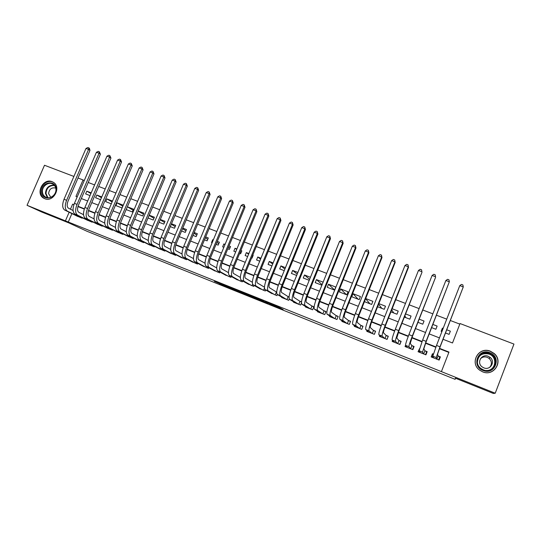 <?xml version="1.0" encoding="UTF-8"?>
<svg xmlns="http://www.w3.org/2000/svg" width="541" height="541" viewBox="0 0 541 541"><rect width="100%" height="100%" fill="white"/><g stroke="black" fill="none" stroke-linecap="round" stroke-linejoin="round"><path stroke-width="0.81" d="M269.844 304.225L283.153 309.56L278.601 307.132L265.374 301.783L274.551 305.99L269.844 304.225M52.092 181.681L53.025 182.128C61.843 186.523 53.708 202.747 44.714 198.669L43.977 198.331C34.989 194.057 42.996 177.664 52.092 181.681M490.471 351.244L494.095 353.435C503.759 361.138 493.892 376.908 482.586 371.809L479.671 370.166C469.182 362.835 478.738 346.105 490.471 351.244M219.518 283.788L234.909 290.186L227.741 286.669L214.371 281.313L232.488 289.144L219.518 283.788M443.065 339.302L452.506 342.974L460.033 323.538L513.95 344.076L495.225 393.219L493.358 393.456L455.387 378.2L455.123 379.329L86.932 231.244L68.998 222.973L41.792 212.045L27.05 205.303L44.504 165.255L73.894 176.447M495.225 393.219L441.409 371.62L448.983 352.069L439.549 348.363M71.912 213.594L68.281 222.026L441.409 371.62M68.281 222.026L27.05 205.303M253.208 297.53L268.011 303.481L261.688 300.302L247.913 294.784L253.208 297.53L253.431 296.989M250.611 296.4L236.742 290.909L231.034 288.022L245.905 293.986L251.349 296.779M250.571 296.502L251.349 296.793M91.199 192.86L86.797 191.162L90.915 193.516M101.796 196.938L96.798 195.017L101.465 197.708M112.494 201.056L106.881 198.899L112.115 201.942M117.059 202.814L115.875 205.594L122.016 207.967L123.206 205.181L117.059 202.814L122.78 206.182M126.175 209.57L132.329 211.95L133.519 209.157L127.358 206.784L133.079 210.192M138.198 211.071L143.466 214.243M137.056 213.776L142.736 215.974L143.926 213.161L138.239 210.976M149.14 215.399L153.948 218.327M148.031 218.016L153.231 220.025L154.422 217.205L149.221 215.203M160.177 219.774L164.518 222.452M159.115 222.304L163.815 224.116L165.012 221.283L160.305 219.47M171.314 224.204L175.176 226.618M170.293 226.625L174.493 228.248L175.69 225.394L171.49 223.778M182.547 228.681L185.935 230.824M181.58 230.987L185.272 232.407L186.469 229.546L182.784 228.126M193.888 233.205L196.782 235.078M192.975 235.389L196.14 236.613L197.343 233.732L194.178 232.515M205.323 237.79L207.724 239.365M204.478 239.832L207.108 240.846L208.312 237.959L205.675 236.944M213.323 239.886L212.728 239.656L213.269 240.021M216.867 242.429L218.767 243.7M216.082 244.316L218.172 245.127L219.382 242.219L217.286 241.414M225.056 244.41L223.839 243.937L224.941 244.694M228.512 247.136L229.905 248.082M227.802 248.846L229.343 249.442L230.547 246.52L229.012 245.932M236.904 248.968L235.044 248.251L236.721 249.421M240.258 251.896L241.137 252.512M239.629 253.418L240.61 253.797L241.82 250.862L240.84 250.483M248.867 253.573L246.358 252.606L248.603 254.223M252.113 256.732L252.471 256.995M251.579 258.037L251.978 258.192L253.195 255.244L252.789 255.088M260.945 258.226L257.773 257.002L260.593 259.085M273.137 262.926L269.29 261.438L272.691 264.022M285.452 267.667L280.914 265.915L284.891 269.039M297.888 272.454L292.647 270.432L297.198 274.145M310.439 277.29L304.488 274.997L309.608 279.345M323.119 282.172L316.438 279.596L322.118 284.654M328.502 284.241L327.278 287.291L334.568 290.111L335.799 287.055L328.502 284.241L334.615 289.99M340.681 288.935L339.457 291.998L346.815 294.838L348.046 291.768L340.681 288.935L346.429 294.696M352.975 293.668L351.745 296.745L359.177 299.619L360.407 296.529L352.975 293.668L358.101 299.207M365.615 298.72L369.882 303.758M364.445 301.655L371.66 304.441L372.891 301.337L365.675 298.558M378.626 304.204L381.77 308.35M377.618 306.747L384.259 309.31L385.49 306.192L378.849 303.636M391.711 309.885L393.76 312.982M390.92 311.887L396.979 314.226L398.21 311.089L392.157 308.755M404.857 315.829L405.865 317.662M404.364 317.08L409.821 319.19L411.059 316.039L405.601 313.936M417.943 322.328L422.792 324.201L424.029 321.029L419.18 319.163M429.256 323.045L428.019 326.223M431.657 327.63L435.884 329.266L437.128 326.074L432.895 324.444M433.355 354.085L432.442 353.726L431.191 356.938L439.13 360.09L440.381 356.871L438.061 355.951M419.566 348.627L418.058 351.718L425.923 354.842L427.174 351.636L424.874 350.73M405.54 345.307L405.053 346.551L412.844 349.642L414.088 346.456L411.809 345.557M392.563 340.445L392.178 341.432L399.887 344.495L401.131 341.324L398.879 340.431M379.748 335.542L379.424 336.36L387.058 339.396L388.303 336.245L386.071 335.359M367.068 330.639L366.791 331.342L374.358 334.345L375.596 331.214L373.385 330.335M354.524 325.756L354.281 326.365L361.773 329.347L363.011 326.223L360.82 325.357M342.101 320.901L341.885 321.442L349.31 324.39L350.548 321.286L348.377 320.428M329.807 316.079L329.611 316.566L336.962 319.488L338.199 316.397L336.049 315.545M317.628 311.291L317.452 311.731L324.735 314.625L325.966 311.555L323.836 310.71M305.57 306.544L305.408 306.943L312.624 309.81L313.848 306.754L311.744 305.922M293.621 301.831L293.472 302.203L300.62 305.043L301.493 302.872M281.787 297.165L281.651 297.503L288.732 300.316L289.266 298.997M270.067 292.532L276.951 295.636L277.405 294.52M258.449 287.94L265.279 290.997L265.705 289.956M246.946 283.389L253.715 286.399L254.114 285.432M235.545 278.872L242.26 281.847L242.632 280.941M224.245 274.402L230.906 277.337L231.257 276.485M213.053 269.966L219.66 272.86L219.991 272.055M201.955 265.57L208.508 268.431L208.826 267.673M190.966 261.215L197.458 264.042L197.756 263.318M180.065 256.894L186.51 259.687L186.794 259.004M169.265 252.613L175.656 255.372L175.926 254.723M158.567 248.373L164.897 251.098L165.161 250.476M147.957 244.167L154.232 246.865L154.483 246.27M137.441 239.994L143.669 242.659L143.906 242.091M127.013 235.856L133.187 238.5L133.424 237.952M116.68 231.758L122.807 234.368L123.03 233.847M106.435 227.693L112.508 230.277L112.724 229.776M96.284 223.663L102.303 226.219L102.513 225.739M86.215 219.666L92.186 222.202L92.383 221.736M448.847 352.407L439.42 348.702M435.809 347.281L425.578 343.258M421.939 341.831L411.87 337.868M408.212 336.428L398.304 332.539M394.626 331.085L384.881 327.258M381.175 325.797L371.586 322.03M367.86 320.563L358.433 316.857M354.68 315.383L345.401 311.738M341.628 310.25L332.505 306.666M328.712 305.171L319.738 301.641M315.924 300.147L307.092 296.671M303.258 295.163L294.568 291.748M290.713 290.233L282.172 286.872M278.297 285.35L269.891 282.044M265.996 280.515L257.726 277.262M253.824 275.727L245.682 272.529M241.759 270.987L233.753 267.842M229.81 266.287L221.938 263.197M217.982 261.634L210.233 258.591M206.256 257.029L198.635 254.033M194.652 252.464L187.152 249.516M183.149 247.94L175.771 245.046M171.754 243.464L164.498 240.61M160.467 239.027L153.333 236.221M149.289 234.632L142.263 231.866M138.205 230.27L131.301 227.558M127.23 225.955L120.433 223.284M116.349 221.682L109.667 219.051M105.569 217.441L98.996 214.858M94.891 213.242L88.42 210.699M84.308 209.083L77.945 206.581M301.54 301.878L299.761 301.175M289.063 296.941L287.886 296.475M276.715 292.045L276.126 291.815M264.481 287.203L257.34 282.916C256.529 281.962 256.853 279.562 258.307 275.707L280.928 220.464L280.231 219.727L257.509 275.193C255.325 281.002 254.838 284.613 256.069 286.02L263.251 290.192M82.347 217.766L82.151 218.212L76.227 215.703M459.809 324.113L450.355 320.515M446.744 319.136L436.492 315.227M432.854 313.841L422.771 310M419.106 308.6L409.185 304.82M405.5 303.413L395.735 299.694M392.029 298.28L382.419 294.622M378.693 293.195L369.239 289.597M365.486 288.164L356.194 284.62M352.421 283.186L343.271 279.697M339.478 278.25L330.483 274.821M326.669 273.367L317.817 269.993M313.983 268.532L305.273 265.212M301.418 263.744L292.85 260.478M288.982 259.004L280.549 255.792M276.661 254.304L268.363 251.146M264.461 249.658L256.299 246.547M252.376 245.053L244.343 241.989M240.407 240.488L232.508 237.479M228.552 235.971L220.775 233.009M216.813 231.494L209.164 228.579M205.181 227.058L197.654 224.19M193.658 222.669L186.253 219.849M182.243 218.321L174.953 215.541M170.929 214.006L163.761 211.274M159.723 209.739L152.67 207.047M148.626 205.506L141.688 202.861M137.624 201.313L130.8 198.709M126.722 197.154L120.007 194.598M115.923 193.042L109.316 190.52M105.218 188.958L98.719 186.483M94.607 184.914L88.217 182.479M445.513 332.986L449.111 334.372L450.355 331.166L446.758 329.787M443.147 328.394L442.403 328.11L441.158 331.302L441.902 331.592M316.438 279.596L315.214 282.632L321.895 285.208M304.488 274.997L303.264 278.013L309.222 280.312M292.647 270.432L291.43 273.435L296.664 275.464M280.914 265.915L279.697 268.904L284.235 270.656M269.29 261.438L268.072 264.414L271.927 265.901M257.773 257.002L256.556 259.957L259.734 261.188M246.358 252.606L245.147 255.548L247.656 256.522M235.044 248.251L233.834 251.18L235.7 251.896M223.839 243.937L222.628 246.845L223.852 247.318M212.728 239.656L211.524 242.557L212.119 242.787M106.881 198.899L105.698 201.658L111.311 203.829M96.798 195.017L95.615 197.763L100.612 199.697M86.797 191.162L85.62 193.894L90.016 195.599M455.123 379.329L455.536 378.26M78.019 178.023L83.064 179.943L75.95 196.437L77.194 196.917M84.22 180.633L83.064 179.943M81.306 198.52L87.696 201.009M91.794 202.605L98.286 205.127M102.377 206.723L108.978 209.286M113.055 210.875L119.764 213.485M123.835 215.068L130.651 217.725M134.709 219.301L141.634 221.999M145.685 223.575L152.724 226.314M156.762 227.883L163.916 230.669M167.94 232.231L175.21 235.065M179.22 236.627L186.611 239.501M190.608 241.056L198.121 243.977M202.104 245.526L209.746 248.502M213.709 250.043L221.472 253.066M225.421 254.601L233.313 257.672M237.249 259.207L245.269 262.324M249.185 263.852L257.34 267.024M261.242 268.539L269.526 271.765M273.408 273.279L281.834 276.552M285.702 278.06L294.257 281.394M298.111 282.889L306.808 286.277M310.642 287.765L319.481 291.207M323.295 292.688L332.282 296.191M336.076 297.665L345.212 301.222M348.979 302.69L358.27 306.301M362.017 307.761L371.457 311.433M375.183 312.887L384.779 316.62M388.485 318.061L398.237 321.854M401.922 323.288L411.836 327.149M415.495 328.57L425.571 332.492M429.209 333.905L439.454 337.895M73.914 204.66L72.622 204.153L70.445 209.205M69.14 212.234L65.475 220.728M435.938 346.943L425.699 342.92M422.068 341.493L411.999 337.537M408.34 336.096L398.433 332.201M394.747 330.754L385.003 326.926M381.297 325.466L371.708 321.699M367.981 320.238L358.548 316.526M354.801 315.051L345.523 311.406M341.75 309.925L332.62 306.341M328.833 304.847L319.853 301.317M316.039 299.822L307.207 296.346M303.373 294.845L294.683 291.423M290.835 289.915L282.28 286.554M278.412 285.033L270 281.726M266.111 280.197L257.834 276.945M253.932 275.41L245.79 272.211M241.874 270.669L233.861 267.525M229.925 265.976L222.04 262.879M218.091 261.323L210.334 258.273M206.371 256.718L198.743 253.722M194.76 252.153L187.254 249.205M183.257 247.636L175.872 244.728M171.862 243.152L164.599 240.299M160.576 238.716L153.428 235.91M149.39 234.321L142.357 231.562M138.313 229.966L131.395 227.247M127.331 225.651L120.528 222.98M116.45 221.377L109.762 218.747M105.671 217.144L99.091 214.554M94.993 212.944L88.514 210.395M84.403 208.785L78.032 206.277M73.867 204.796L72.622 204.153M442.403 328.11L442.599 329.807M432.442 353.726L432.949 354.991M265.638 302.514L256.698 298.402L265.638 302.514M243.24 293.418L248.941 295.758L243.24 293.418M433.287 354.308L432.056 357.283M439.623 358.832L439.792 356.898L438.629 359.893M436.858 359.183L438.082 356.025L437.547 354.186L440.056 347.038L463.279 286.906L440.009 346.808L436.249 357.533L436.81 359.17M459.776 285.621L461.487 284.417L462.886 284.931L463.279 286.906L459.776 285.621L436.519 345.435L432.807 356.167L433.503 357.858M438.082 356.025L439.792 356.898M489.882 352.685C502.055 356.884 494.9 375.63 483.072 370.463C470.995 366.162 478.122 347.64 489.882 352.685M483.296 369.828C492.371 373.905 500.236 361.226 492.445 355.092L489.598 353.381C480.259 349.276 472.591 362.578 480.908 368.468L483.296 369.828M480.388 358.818C482.315 356.945 484.614 356.451 487.285 357.344L489.186 358.48C491.938 361.368 492.121 364.316 489.733 367.312M483.789 367.846C490.193 370.72 495.705 361.74 490.173 357.452L488.219 356.282C481.679 353.401 476.269 362.686 482.065 366.859L483.789 367.846M490.389 351.373C478.751 346.274 469.263 362.869 479.678 370.145L482.565 371.782C493.784 376.84 503.57 361.192 493.987 353.55L490.389 351.373M56.176 188.965C57.211 198.757 41.873 201.739 41.596 191.852C40.575 182.141 55.804 179.078 56.176 188.965M42.428 191.893C42.644 194.26 43.706 195.984 45.6 197.08C49.982 199.71 56.534 194.733 55.919 189.222C55.696 186.915 54.668 185.211 52.842 184.116C48.46 181.384 41.826 186.347 42.428 191.893M55.743 188.092C51.598 187.193 49.217 189.052 48.595 193.671L50.813 197.309M53.721 182.574L53.451 182.425C48.021 179.017 39.777 185.171 40.521 192.062C40.791 195.003 42.11 197.154 44.47 198.506L45.173 198.831M419.383 351.143L419.011 352.096M426.944 352.225L426.68 351.704L425.517 354.68M423.691 353.956L424.915 350.811L423.826 348.756L426.207 341.601L449.328 281.787L426.098 341.344L422.528 352.09L423.623 353.929M445.865 280.515L447.583 279.325L448.969 279.832L449.328 281.787L445.865 280.515L422.643 339.991L419.119 350.737L420.35 352.624M424.915 350.811L426.68 351.704M406.345 346.287L406.088 346.957M413.919 346.882L413.689 346.558L412.533 349.52M410.653 348.776L411.877 345.645L410.24 343.386L412.499 336.218L435.593 277.249L412.337 335.947C409.977 342.101 408.847 345.685 408.942 346.693L410.565 348.742M432.097 275.464L433.821 274.28L435.187 274.787L435.525 276.721L432.097 275.464L408.915 334.602C406.562 340.749 405.446 344.333 405.567 345.354L407.319 347.45M411.877 345.645L413.689 346.558M393.483 341.371L393.287 341.871M401.003 341.662L399.671 344.407M397.743 343.643L398.967 340.532L396.79 338.064L398.933 330.896L421.987 272.258L398.703 330.598C396.364 336.718 395.295 340.309 395.491 341.357L397.635 343.596M418.463 270.459L420.195 269.29L421.554 269.79L421.858 271.704L418.463 270.459L395.322 329.266C392.982 335.386 391.927 338.97 392.151 340.032L394.423 342.325M398.967 340.532L400.827 341.459M421.554 269.79L421.987 272.258M380.763 336.448L380.607 336.833M388.195 336.522L386.93 339.342M384.955 338.558L386.179 335.467L383.474 332.796C383.278 332.059 383.954 329.665 385.503 325.621L408.516 267.308L408.333 266.74L385.219 325.303C382.893 331.396 381.878 334.987 382.183 336.076L384.827 338.51M404.972 265.509L406.71 264.353L408.049 264.847L408.333 266.74L404.972 265.509L381.865 323.991C379.545 330.078 378.544 333.669 378.876 334.764L381.648 337.246M386.179 335.467L388.086 336.414M408.049 264.847L408.516 267.308M375.501 331.444L374.318 334.331M372.296 333.526L373.513 330.45L370.294 327.589C370.03 326.825 370.666 324.431 372.201 320.407L395.18 262.412L394.944 261.83L371.863 320.069C369.55 326.128 368.597 329.719 369.003 330.842L372.147 333.466M391.616 260.606L393.361 259.464L394.687 259.95L394.944 261.83L391.616 260.606L368.549 318.764C366.237 324.823 365.297 328.414 365.73 329.543L368.996 332.215M373.513 330.45L375.468 331.417M394.687 259.95L395.18 262.412M359.751 328.543L360.969 325.479L357.243 322.422C356.918 321.638 357.513 319.244 359.041 315.241L381.98 257.57L381.689 256.961L358.649 314.882C356.35 320.914 355.451 324.512 355.958 325.668L359.582 328.475M378.396 255.758L380.14 254.622L381.459 255.102L381.689 256.961L378.396 255.758L355.363 313.591C353.07 319.616 352.184 323.214 352.712 324.377L356.458 327.237M360.969 325.479L362.923 326.439M381.459 255.102L381.98 257.57M347.329 323.606L348.539 320.556L344.326 317.317C343.934 316.505 344.495 314.111 346.01 310.128L368.915 252.769L368.563 252.147L345.564 309.743C343.278 315.748 342.439 319.346 343.035 320.536L347.139 323.532M365.303 250.95L367.055 249.827L368.36 250.3L368.563 252.147L365.303 250.95L342.311 308.471C340.032 314.47 339.2 318.067 339.829 319.264L344.049 322.301M348.539 320.556L350.46 321.496M368.36 250.3L368.915 252.769M335.021 318.717L336.238 315.68L331.532 312.258C331.072 311.427 331.599 309.026 333.107 305.063L355.971 248.015L355.572 247.379L332.607 304.664C330.341 310.635 329.55 314.24 330.247 315.464L334.818 318.629M352.34 246.196L354.098 245.08L355.39 245.553L355.572 247.379L352.34 246.196L329.388 303.4C327.122 309.371 326.351 312.969 327.068 314.199L331.755 317.411M336.238 315.68L338.118 316.6M355.39 245.553L355.971 248.015M322.835 313.868L324.045 310.852L318.859 307.247C318.345 306.395 318.838 303.995 320.333 300.045L343.156 243.315L342.703 242.659L319.785 299.626C317.526 305.577 316.789 309.182 317.581 310.433L322.605 313.78M339.505 241.482L341.27 240.38L342.548 240.846L342.703 242.659L339.505 241.482L316.593 298.382C314.341 304.319 313.624 307.924 314.436 309.182L319.569 312.576M324.045 310.852L325.892 311.751M342.548 240.846L343.156 243.315M310.757 309.073L311.968 306.071L306.314 302.284C305.739 301.411 306.192 299.011 307.687 295.082L330.47 238.655L329.963 237.979L307.085 294.649C304.84 300.566 304.157 304.17 305.036 305.455L310.514 308.972M326.798 236.823L328.563 235.727L329.827 236.187L329.963 237.979L326.798 236.823L303.927 293.405C301.689 299.322 301.019 302.926 301.919 304.218L307.504 307.782M311.968 306.071L313.773 306.943M329.827 236.187L330.47 238.655M298.794 304.312L299.998 301.33L293.891 297.374C293.256 296.475 293.682 294.074 295.156 290.165L317.905 234.037L317.351 233.354L294.507 289.712C292.275 295.602 291.646 299.207 292.62 300.525L298.531 304.211M314.213 232.204L315.985 231.122L317.236 231.575L317.351 233.354L314.213 232.204L291.383 288.488C289.158 294.372 288.542 297.976 289.53 299.301L295.555 303.028M299.998 301.33L301.526 302.061M317.236 231.575L317.905 234.037M286.94 299.606L288.143 296.637L281.591 292.505C280.894 291.592 281.286 289.192 282.754 285.303L305.455 229.472L304.853 228.769L282.057 284.823C279.839 290.686 279.257 294.297 280.319 295.643L286.662 299.491M301.75 227.626L303.528 226.557L304.766 227.01L304.853 228.769L301.75 227.626L278.96 283.612C276.749 289.469 276.18 293.073 277.262 294.432L283.714 298.321M288.143 296.637L289.056 297.07M304.766 227.01L305.455 229.472M275.2 294.94L276.404 291.984L269.404 287.684C268.654 286.757 269.005 284.35 270.473 280.481L293.134 224.948L292.485 224.224L269.722 279.988C267.525 285.824 266.99 289.428 268.133 290.808L274.902 294.818M289.408 223.102L291.186 222.033L292.417 222.486L292.485 224.224L289.408 223.102L266.659 278.784C264.461 284.613 263.94 288.218 265.104 289.604L271.981 293.655M292.417 222.486L293.134 224.948M277.188 218.611L278.967 217.556L280.184 218.003L280.231 219.727L277.188 218.611L254.48 274.003C252.289 279.805 251.822 283.416 253.066 284.83L260.356 289.036M280.184 218.003L280.928 220.464M263.568 290.314L264.488 288.055M252.37 282.294L245.384 278.189C244.518 277.215 244.809 274.814 246.256 270.973L268.836 216.028L268.093 215.277L245.418 270.453C243.24 276.235 242.808 279.839 244.119 281.273L251.707 285.601M265.076 214.168L266.869 213.127L268.072 213.567L268.093 215.277L265.076 214.168L242.409 269.269C240.238 275.044 239.819 278.656 241.144 280.096L248.833 284.458M268.072 213.567L268.836 216.028M252.038 285.736L252.627 284.289M240.366 277.445L233.543 273.503C232.63 272.515 232.887 270.115 234.321 266.294L256.86 211.626L256.076 210.868L233.441 265.753C231.278 271.508 230.892 275.112 232.278 276.573L240.265 281.056M253.087 209.766L254.879 208.738L256.076 209.171L256.076 210.868L253.087 209.766L230.459 264.583C228.302 270.331 227.93 273.935 229.337 275.41L237.425 279.927M256.076 209.171L256.86 211.626M240.617 281.192L241.083 280.055M228.478 272.657L221.817 268.863C220.843 267.856 221.073 265.455 222.507 261.655L244.999 207.271L244.167 206.493L221.573 261.093C219.423 266.821 219.085 270.432 220.552 271.92L228.931 276.552M241.212 205.411L243.004 204.383L244.187 204.816L244.167 206.493L241.212 205.411L218.625 259.937C216.481 265.658 216.15 269.269 217.638 270.764L226.111 275.43M244.187 204.816L244.999 207.271M229.296 276.694L229.736 275.633M216.704 267.917L210.199 264.272C209.178 263.244 209.374 260.843 210.794 257.056L233.252 202.956L232.373 202.165L209.82 256.481C207.683 262.182 207.392 265.793 208.934 267.308L217.698 272.082M229.445 201.09L231.244 200.075L232.414 200.508L232.373 202.165L229.445 201.09L206.899 255.338C204.769 261.033 204.484 264.644 206.047 266.165L214.905 270.973M232.414 200.508L233.252 202.956M218.077 272.238L218.49 271.237M205.032 263.23L198.689 259.721C197.614 258.679 197.783 256.272 199.196 252.505L221.614 198.682L220.694 197.878L198.182 251.917C196.058 257.59 195.808 261.202 197.431 262.743L206.567 267.66M217.786 196.816L219.592 195.808L220.748 196.234L220.694 197.878L217.786 196.816L195.287 250.781C193.164 256.448 192.927 260.059 194.571 261.607L203.801 266.557M220.748 196.234L221.614 198.682M206.96 267.815L207.352 266.875M193.475 258.591L187.281 255.21C186.165 254.148 186.3 251.748 187.707 247.994L210.077 194.449L209.117 193.631L186.652 247.393C184.535 253.039 184.332 256.65 186.03 258.219L195.538 263.278M206.243 192.576L208.048 191.582L209.198 192.001L209.117 193.631L206.243 192.576L183.784 246.263C181.675 251.91 181.478 255.521 183.196 257.09L192.792 262.189M209.198 192.001L210.077 194.449M195.943 263.44L196.315 262.547M182.019 254L175.987 250.74C174.817 249.665 174.926 247.264 176.325 243.531L198.655 190.256L197.654 189.424L175.23 242.909C173.127 248.535 172.964 252.14 174.729 253.736L184.603 258.929M194.801 188.376L196.613 187.389L197.749 187.808L197.654 189.424L194.801 188.376L172.39 241.793C170.293 247.413 170.138 251.024 171.923 252.62L181.884 257.847M197.749 187.808L198.655 190.256M185.029 259.098L185.38 258.253M170.672 249.455L164.795 246.317C163.571 245.222 163.659 242.821 165.046 239.102L187.335 186.097L186.293 185.259L163.909 238.466C161.82 244.065 161.698 247.677 163.544 249.293L173.762 254.622M183.467 184.217L185.279 183.243L186.408 183.656L186.293 185.259L183.467 184.217L161.096 237.364C159.013 242.956 158.898 246.568 160.758 248.191L171.071 253.553M186.408 183.656L187.335 186.097M174.209 254.797L174.54 253.993M159.433 244.958L153.705 241.928C152.434 240.819 152.494 238.419 153.874 234.72L176.116 181.979L175.034 181.127L152.697 234.07C150.621 239.643 150.54 243.247 152.454 244.89L163.024 250.355M172.241 180.099L174.053 179.125L175.169 179.538L175.034 181.127L172.241 180.099L149.911 232.975C147.835 238.54 147.767 242.152 149.695 243.795L160.352 249.293M175.169 179.538L176.116 181.979M163.477 250.537L163.801 249.773M148.288 240.508L142.709 237.58C141.397 236.458 141.431 234.057 142.804 230.378L165.005 177.901L163.882 177.035L141.593 229.709C139.524 235.261 139.483 238.865 141.465 240.529L152.379 246.121M161.117 176.014L162.929 175.054L164.038 175.46L163.882 177.035L161.117 176.014L138.827 228.627C136.765 234.172 136.738 237.776 138.733 239.447L149.729 245.073M164.038 175.46L165.005 177.901M152.846 246.311L153.157 245.58M137.252 236.099L131.821 233.272C130.469 232.136 130.469 229.736 131.835 226.07L153.996 173.857L152.833 172.978L130.584 225.394C128.528 230.919 128.528 234.524 130.577 236.207L141.823 241.928M150.087 171.97L151.906 171.017L153.008 171.416L152.833 172.978L150.087 171.97L127.845 224.319C125.796 229.837 125.803 233.441 127.872 235.132L139.199 240.887M153.008 171.416L153.996 173.857M142.31 242.125L142.601 241.428M126.317 231.731L121.028 229.005C119.629 227.856 119.608 225.455 120.968 221.803L143.081 169.854L141.884 168.961L119.676 221.113C117.634 226.611 117.674 230.216 119.791 231.927L131.368 237.77M139.165 167.96L140.985 167.013L142.073 167.412L141.884 168.961L139.165 167.96L116.964 220.052C114.929 225.543 114.976 229.147 117.106 230.865L128.765 236.742M142.073 167.412L143.081 169.854M131.862 237.972L132.146 237.303M115.476 227.409L110.337 224.779C108.89 223.609 108.842 221.208 110.195 217.577L132.268 165.877L131.037 164.978L108.869 216.873C106.841 222.344 106.915 225.949 109.099 227.68L120.995 233.651M128.339 163.991L130.165 163.051L131.24 163.443L131.037 164.978L128.339 163.991L106.185 215.818C104.156 221.289 104.244 224.894 106.442 226.625L118.418 232.63M131.24 163.443L132.268 165.877M121.509 233.854L121.779 233.218M104.731 223.129L99.74 220.586C98.252 219.403 98.178 217.009 99.524 213.391L121.549 161.948L120.285 161.035L98.164 212.667C96.142 218.124 96.257 221.722 98.503 223.48L110.716 229.567M117.613 160.048L119.439 159.122L120.508 159.514L120.285 161.035L117.613 160.048L95.5 211.626C93.485 217.069 93.607 220.674 95.865 222.432L108.159 228.552M120.508 159.514L121.549 161.948M111.243 229.776L111.5 229.161M94.087 218.882L89.238 216.434C87.703 215.237 87.608 212.843 88.947 209.239L110.932 158.046L109.627 157.12L87.554 208.508C85.546 213.932 85.694 217.536 88 219.308L100.525 225.516M106.976 156.146L108.809 155.226L109.864 155.619L109.627 157.12L106.976 156.146L84.91 207.474C82.908 212.89 83.064 216.495 85.39 218.273L97.989 224.508M109.864 155.619L110.932 158.046M101.059 225.725L101.316 225.144M83.537 214.682L78.824 212.315C77.255 211.105 77.133 208.711 78.465 205.127L100.403 154.178L99.064 153.245L77.032 204.376C75.037 209.786 75.219 213.384 77.593 215.176L90.421 221.499M96.44 152.285L98.273 151.372L99.321 151.751L99.064 153.245L96.44 152.285L74.421 203.355C72.426 208.752 72.622 212.349 75.003 214.148L87.913 220.498M99.321 151.751L100.403 154.178M90.969 221.715L91.213 221.154M73.082 210.517L68.504 208.238C66.895 207.014 66.753 204.62 68.071 201.049L89.968 150.351L88.602 149.404L66.611 200.292C64.622 205.668 64.846 209.266 67.273 211.085L80.406 217.516M85.999 148.45L87.831 147.544L88.873 147.923L88.602 149.404L85.999 148.45L64.021 199.271C62.039 204.647 62.269 208.244 64.71 210.064L77.911 216.528M88.873 147.923L89.421 148.308L89.968 150.351M80.967 217.739L81.197 217.198M274.727 305.543L274.551 305.99M274.321 305.381L274.159 305.78M254.797 297.536L254.561 298.105M238.324 290.936L238.101 291.484M236.958 290.368L236.742 290.909M436.249 357.533L432.807 356.167M440.009 346.808L436.519 345.435M478.589 356.79C481.341 353.408 484.892 352.407 489.253 353.787L492.073 355.484C496.286 360.157 496.246 364.641 491.958 368.942M486.305 370.49C495.691 371.085 498.065 357.08 489.118 354.091C481.99 352.651 478.075 355.403 477.372 362.335M47.385 197.688L45.471 193.441C45.971 187.788 48.859 185.008 54.127 185.103M54.499 185.516C49.332 185.32 46.492 187.991 45.978 193.543L47.939 197.756M422.528 352.09L419.119 350.737M426.098 341.344L422.643 339.991M408.942 346.693L405.567 345.354M412.337 335.947L408.915 334.602M395.491 341.357L392.151 340.032M398.703 330.598L395.322 329.266M382.183 336.076L378.876 334.764M385.219 325.303L381.865 323.991M369.003 330.842L365.73 329.543M371.863 320.069L368.549 318.764M355.958 325.668L352.712 324.377M358.649 314.882L355.363 313.591M343.035 320.536L339.829 319.264M345.564 309.743L342.311 308.471M330.247 315.464L327.068 314.199M332.607 304.664L329.388 303.4M317.581 310.433L314.436 309.182M319.785 299.626L316.593 298.382M305.036 305.455L301.919 304.218M307.085 294.649L303.927 293.405M292.62 300.525L289.53 299.301M294.507 289.712L291.383 288.488M280.319 295.643L277.262 294.432M282.057 284.823L278.96 283.612M268.133 290.808L265.104 289.604M269.722 279.988L266.659 278.784M256.069 286.02L253.066 284.83M257.509 275.193L254.48 274.003M244.119 281.273L241.144 280.096M245.418 270.453L242.409 269.269M232.278 276.573L229.337 275.41M233.441 265.753L230.459 264.583M220.552 271.92L217.638 270.764M221.573 261.093L218.625 259.937M208.934 267.308L206.047 266.165M209.82 256.481L206.899 255.338M197.431 262.743L194.571 261.607M198.182 251.917L195.287 250.781M186.03 258.219L183.196 257.09M186.652 247.393L183.784 246.263M174.729 253.736L171.923 252.62M175.23 242.909L172.39 241.793M163.544 249.293L160.758 248.191M163.909 238.466L161.096 237.364M152.454 244.89L149.695 243.795M152.697 234.07L149.911 232.975M141.465 240.529L138.733 239.447M141.593 229.709L138.827 228.627M130.577 236.207L127.872 235.132M130.584 225.394L127.845 224.319M119.791 231.927L117.106 230.865M119.676 221.113L116.964 220.052M109.099 227.68L106.442 226.625M108.869 216.873L106.185 215.818M98.503 223.48L95.865 222.432M98.164 212.667L95.5 211.626M88 219.308L85.39 218.273M87.554 208.508L84.91 207.474M77.593 215.176L75.003 214.148M77.032 204.376L74.421 203.355M67.273 211.085L64.71 210.064M66.611 200.292L64.021 199.271M43.977 198.331L44.376 198.527M490.173 357.452L489.186 358.48M492.445 355.092L492.073 355.484C496.435 360.489 496.165 365.114 491.255 369.375"/></g></svg>
